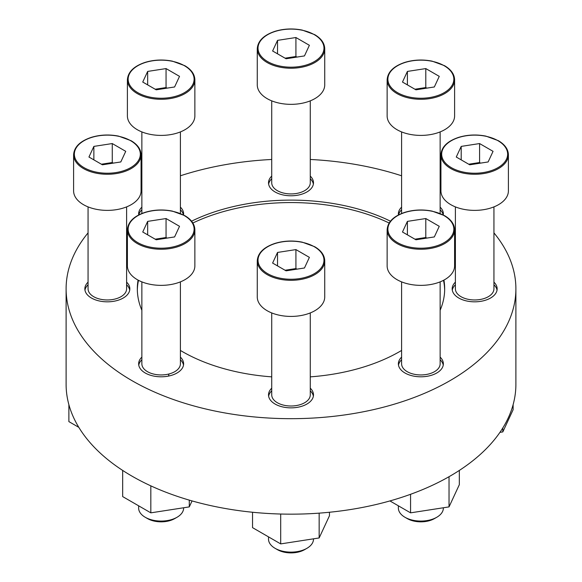 <?xml version="1.0" encoding="UTF-8"?>
<svg xmlns="http://www.w3.org/2000/svg" width="582" height="582" viewBox="0 0 582 582"><rect width="100%" height="100%" fill="white"/><g stroke="black" fill="none" stroke-linecap="round" stroke-linejoin="round"><path stroke-width="0.87" d="M141.863 357.122A22.487 12.986 0 0 0 138.64 363.815A22.487 12.986 0 0 0 145.231 372.997A22.487 12.986 0 0 0 169.74 375.812A22.487 12.986 0 0 0 183.621 363.815A22.487 12.986 0 0 0 180.398 357.122M180.398 359.749A22.487 12.986 180 0 1 183.505 365.132M138.756 365.132A22.487 12.986 180 0 1 141.863 359.749M88.064 282.146A22.487 12.986 0 0 0 84.848 288.839A22.487 12.986 0 0 0 91.432 298.02A22.487 12.986 0 0 0 115.942 300.836A22.487 12.986 0 0 0 129.83 288.839A22.487 12.986 0 0 0 126.607 282.146M126.607 284.773A22.487 12.986 180 0 1 129.713 290.149M84.965 290.149A22.487 12.986 180 0 1 88.064 284.773M183.541 214.947A22.487 12.986 0 0 0 183.621 213.856A22.487 12.986 0 0 0 180.398 207.163M141.863 207.163A22.487 12.986 0 0 0 138.64 213.856A22.487 12.986 0 0 0 138.72 214.947M180.398 209.796A22.487 12.986 180 0 1 183.454 214.903M138.807 214.903A22.487 12.986 180 0 1 141.863 209.796M271.729 176.106A22.487 12.986 0 0 0 268.513 182.799A22.487 12.986 0 0 0 275.097 191.98A22.487 12.986 0 0 0 299.606 194.795A22.487 12.986 0 0 0 313.487 182.799A22.487 12.986 0 0 0 310.271 176.106M310.271 178.739A22.487 12.986 180 0 1 313.371 184.116M268.629 184.116A22.487 12.986 180 0 1 271.729 178.739M443.28 214.947A22.487 12.986 0 0 0 443.36 213.856A22.487 12.986 0 0 0 440.138 207.163M401.602 207.163A22.487 12.986 0 0 0 398.379 213.856A22.487 12.986 0 0 0 398.459 214.947M440.138 209.796A22.487 12.986 180 0 1 443.193 214.903M398.546 214.903A22.487 12.986 180 0 1 401.602 209.796M455.393 282.146A22.487 12.986 0 0 0 452.17 288.839A22.487 12.986 0 0 0 458.762 298.02A22.487 12.986 0 0 0 483.271 300.836A22.487 12.986 0 0 0 497.152 288.839A22.487 12.986 0 0 0 493.936 282.146M493.936 284.773A22.487 12.986 180 0 1 497.035 290.149M452.287 290.149A22.487 12.986 180 0 1 455.393 284.773M401.602 357.122A22.487 12.986 0 0 0 398.379 363.815A22.487 12.986 0 0 0 404.97 372.997A22.487 12.986 0 0 0 429.472 375.812A22.487 12.986 0 0 0 443.36 363.815A22.487 12.986 0 0 0 440.138 357.122M440.138 359.749A22.487 12.986 180 0 1 443.244 365.132M398.495 365.132A22.487 12.986 180 0 1 401.602 359.749M271.729 388.179A22.487 12.986 0 0 0 268.513 394.872A22.487 12.986 0 0 0 275.097 404.053A22.487 12.986 0 0 0 299.606 406.869A22.487 12.986 0 0 0 313.487 394.872A22.487 12.986 0 0 0 310.271 388.179M310.271 390.806A22.487 12.986 180 0 1 313.371 396.189M268.629 396.189A22.487 12.986 180 0 1 271.729 390.806M168.969 373.979A123.311 71.193 0 0 0 168.496 376.088M390.442 221.189A153.677 88.726 0 0 0 191.558 221.189M138.072 280.102A153.677 88.726 0 0 0 137.323 288.839A153.677 88.726 0 0 0 141.863 310.242M180.398 350.437A153.677 88.726 0 0 0 182.333 351.579A153.677 88.726 0 0 0 271.729 376.86M443.499 280.328A153.677 88.726 180 0 1 444.663 290.062M137.337 290.062A153.677 88.726 180 0 1 138.501 280.328M192.853 223.015A153.677 88.726 180 0 1 389.147 223.015M310.271 376.86A153.677 88.726 0 0 0 401.602 350.437M440.138 310.242A153.677 88.726 0 0 0 444.677 288.839A153.677 88.726 0 0 0 443.928 280.102M88.064 232.88A224.892 129.837 0 0 0 66.108 288.839L66.108 384.324A224.892 129.837 0 0 0 131.976 476.134A224.892 129.837 0 0 0 377.063 504.281A224.892 129.837 0 0 0 515.892 384.324L515.892 288.839A224.892 129.837 0 0 0 493.936 232.88M66.108 288.839A224.892 129.837 0 0 0 131.976 380.65A224.892 129.837 0 0 0 377.063 408.797A224.892 129.837 0 0 0 515.892 288.839M440.989 192.096A224.892 129.837 0 0 0 440.138 191.653M401.602 175.786A224.892 129.837 0 0 0 310.271 159.475M271.729 159.475A224.892 129.837 0 0 0 180.398 175.786M141.863 191.653A224.892 129.837 0 0 0 141.011 192.096M277.534 252.443L272.609 263.064L286.075 270.834L304.466 267.989L309.391 257.368L295.925 249.598L277.534 252.443L277.534 265.909M324.734 260.831L324.734 296.944A33.734 19.475 180 0 1 291 316.419A33.734 19.475 180 0 1 257.266 296.944L257.266 260.831A33.734 19.475 180 0 0 291 280.306A33.734 19.475 180 0 0 324.734 260.831C324.56 255.265 321.213 250.558 314.695 246.71L302.211 242.156C292.833 240.33 283.747 240.744 274.966 243.4C263.697 247.205 257.797 253.01 257.266 260.831M310.271 312.927L310.271 394.872A19.271 11.123 180 0 1 291 406.003A19.271 11.123 180 0 1 271.729 394.872L271.729 312.927M407.4 221.386L402.475 232.007L415.941 239.777L434.332 236.932L439.264 226.311L425.798 218.541L407.4 221.386L407.4 234.852M454.6 229.774L454.6 265.887A33.734 19.475 180 0 1 420.866 285.362A33.734 19.475 180 0 1 387.132 265.887L387.132 229.774A33.734 19.475 180 0 0 420.866 249.249A33.734 19.475 180 0 0 454.6 229.774C454.426 224.201 451.079 219.501 444.568 215.653L432.084 211.099C422.699 209.273 413.62 209.687 404.832 212.343C393.57 216.148 387.67 221.953 387.132 229.774M440.138 281.87L440.138 363.815A19.271 11.123 180 0 1 420.866 374.946A19.271 11.123 180 0 1 401.602 363.815L401.602 281.87M461.199 146.402L456.266 157.024L469.732 164.801L488.131 161.956L493.056 151.335L479.59 143.558L461.199 146.402L461.199 159.868M508.399 154.79L508.399 190.903A33.734 19.475 180 0 1 474.665 210.378A33.734 19.475 180 0 1 440.93 190.903L440.93 154.79A33.734 19.475 180 0 0 474.665 174.265A33.734 19.475 180 0 0 508.399 154.79C508.217 149.225 504.878 144.518 498.359 140.677L485.875 136.115C476.491 134.297 467.411 134.711 458.631 137.367C447.362 141.164 441.462 146.977 440.93 154.79M493.936 206.894L493.936 288.839A19.271 11.123 180 0 1 474.665 299.963A19.271 11.123 180 0 1 455.393 288.839L455.393 206.894M407.4 71.426L402.475 82.047L415.941 89.817L434.332 86.973L439.264 76.358L425.798 68.581L407.4 71.426L407.4 84.892M454.6 79.814L454.6 115.927A33.734 19.475 180 0 1 420.866 135.402A33.734 19.475 180 0 1 387.132 115.927L387.132 79.814A33.734 19.475 180 0 0 420.866 99.289A33.734 19.475 180 0 0 454.6 79.814C454.426 74.249 451.079 69.542 444.568 65.701L432.084 61.139C422.699 59.313 413.62 59.735 404.832 62.383C393.57 66.188 387.67 72.001 387.132 79.814M277.534 40.369L272.609 50.99L286.075 58.76L304.466 55.916L309.391 45.294L295.925 37.524L277.534 40.369L277.534 53.835M324.734 48.757L324.734 84.87A33.734 19.475 180 0 1 291 104.345A33.734 19.475 180 0 1 257.266 84.87L257.266 48.757A33.734 19.475 180 0 0 291 68.232A33.734 19.475 180 0 0 324.734 48.757C324.56 43.192 321.213 38.485 314.695 34.644L302.211 30.082C292.833 28.256 283.747 28.671 274.966 31.326C263.697 35.131 257.797 40.936 257.266 48.757M310.271 100.853L310.271 182.799A19.271 11.123 180 0 1 291 193.93A19.271 11.123 180 0 1 271.729 182.799L271.729 100.853M147.668 71.426L142.736 82.047L156.202 89.817L174.6 86.973L179.525 76.358L166.059 68.581L147.668 71.426L147.668 84.892M194.868 79.814L194.868 115.927A33.734 19.475 180 0 1 161.134 135.402A33.734 19.475 180 0 1 127.4 115.927L127.4 79.814A33.734 19.475 180 0 0 161.134 99.289A33.734 19.475 180 0 0 194.868 79.814C194.686 74.249 191.34 69.542 184.829 65.701L172.345 61.139C162.96 59.313 153.881 59.735 145.1 62.383C133.831 66.188 127.931 72.001 127.4 79.814M93.869 146.402L88.944 157.024L102.41 164.801L120.801 161.956L125.734 151.335L112.268 143.558L93.869 146.402L93.869 159.868M141.07 154.79L141.07 190.903A33.734 19.475 180 0 1 107.335 210.378A33.734 19.475 180 0 1 73.601 190.903L73.601 154.79A33.734 19.475 180 0 0 107.335 174.265A33.734 19.475 180 0 0 141.07 154.79C140.895 149.225 137.548 144.518 131.037 140.677L118.553 136.115C109.169 134.297 100.082 134.711 91.301 137.367C80.04 141.164 74.14 146.977 73.601 154.79M126.607 206.894L126.607 288.839A19.271 11.123 180 0 1 107.335 299.963A19.271 11.123 180 0 1 88.064 288.839L88.064 206.894M147.668 221.386L142.736 232.007L156.202 239.777L174.6 236.932L179.525 226.311L166.059 218.541L147.668 221.386L147.668 234.852M194.868 229.774L194.868 265.887A33.734 19.475 180 0 1 161.134 285.362A33.734 19.475 180 0 1 127.4 265.887L127.4 229.774A33.734 19.475 180 0 0 161.134 249.249A33.734 19.475 180 0 0 194.868 229.774C194.686 224.201 191.34 219.501 184.829 215.653L172.345 211.099C162.96 209.273 153.881 209.687 145.1 212.343C133.831 216.148 127.931 221.953 127.4 229.774M180.398 281.87L180.398 363.815A19.271 11.123 180 0 1 161.134 374.946A19.271 11.123 180 0 1 141.863 363.815L141.863 281.87M252.537 512.247L252.537 527.648L280.691 543.901L319.154 537.957L329.463 515.747L329.463 512.247M280.691 543.901L280.691 514.03M319.154 537.957L319.154 513.142M313.487 538.83L313.487 539.143A22.487 12.986 180 0 1 306.903 548.324L304.626 549.641A19.271 11.123 180 0 1 277.374 549.641L275.097 548.324A22.487 12.986 180 0 1 268.513 539.143L268.513 536.866M306.903 548.324A22.487 12.986 180 0 1 275.097 548.324M389.918 500.927L410.565 512.844L449.028 506.893L459.329 484.69L459.329 470.423M410.565 512.844L410.565 494.293M449.028 506.893L449.028 476.709M443.36 507.773L443.36 508.086A22.487 12.986 180 0 1 436.769 517.267L434.492 518.584A19.271 11.123 180 0 1 407.24 518.584L404.963 517.267A22.487 12.986 180 0 1 398.379 508.086L398.379 505.809M436.769 517.267A22.487 12.986 180 0 1 404.963 517.267M499.931 432.361L502.819 431.917L513.12 409.713L513.12 404.636M502.819 431.917L502.819 427.952M78.817 427.348L68.88 421.608L68.88 404.636M150.825 485.854L150.825 512.844L122.671 496.592L122.671 470.423M150.825 512.844L189.288 506.893L189.288 500.127M189.288 506.893L192.06 500.92M183.621 507.773L183.621 508.086A22.487 12.986 180 0 1 177.037 517.267L174.76 518.584A19.271 11.123 180 0 1 147.508 518.584L145.231 517.267A22.487 12.986 180 0 1 138.64 508.086L138.64 505.809M177.037 517.267A22.487 12.986 180 0 1 145.231 517.267M296.944 269.153L295.925 268.571L295.925 249.598M295.925 268.571L285.056 270.252M167.07 238.096L166.059 237.514L166.059 218.541M166.059 237.514L155.19 239.195M113.279 163.12L112.268 162.531L112.268 143.558M112.268 162.531L101.399 164.219M167.07 88.137L166.059 87.555L166.059 68.581M166.059 87.555L155.19 89.235M296.944 57.08L295.925 56.498L295.925 37.524M295.925 56.498L285.056 58.178M426.81 88.137L425.798 87.555L425.798 68.581M425.798 87.555L414.93 89.235M480.601 163.12L479.59 162.531L479.59 143.558M479.59 162.531L468.721 164.219M426.81 238.096L425.798 237.514L425.798 218.541M425.798 237.514L414.93 239.195M314.324 246.753A32.985 19.046 180 0 1 299.534 278.611A32.985 19.046 180 0 1 259.143 255.287A32.985 19.046 180 0 1 314.324 246.753M444.19 215.696A32.985 19.046 180 0 1 429.407 247.554A32.985 19.046 180 0 1 389.009 224.23A32.985 19.046 180 0 1 444.19 215.696M497.988 140.713A32.985 19.046 180 0 1 483.198 172.578A32.985 19.046 180 0 1 442.8 149.254A32.985 19.046 180 0 1 497.988 140.713M444.19 65.737A32.985 19.046 180 0 1 429.407 97.594A32.985 19.046 180 0 1 389.009 74.27A32.985 19.046 180 0 1 444.19 65.737M314.324 34.68A32.985 19.046 180 0 1 299.534 66.537A32.985 19.046 180 0 1 259.143 43.214A32.985 19.046 180 0 1 314.324 34.68M184.458 65.737A32.985 19.046 180 0 1 169.668 97.594A32.985 19.046 180 0 1 129.269 74.27A32.985 19.046 180 0 1 184.458 65.737M130.659 140.713A32.985 19.046 180 0 1 115.876 172.578A32.985 19.046 180 0 1 75.478 149.254A32.985 19.046 180 0 1 130.659 140.713M184.458 215.696A32.985 19.046 180 0 1 169.668 247.554A32.985 19.046 180 0 1 129.269 224.23A32.985 19.046 180 0 1 184.458 215.696M401.602 131.91L401.602 213.507M440.138 131.91L440.138 213.507M141.863 131.91L141.863 213.507M180.398 131.91L180.398 213.507"/></g></svg>
